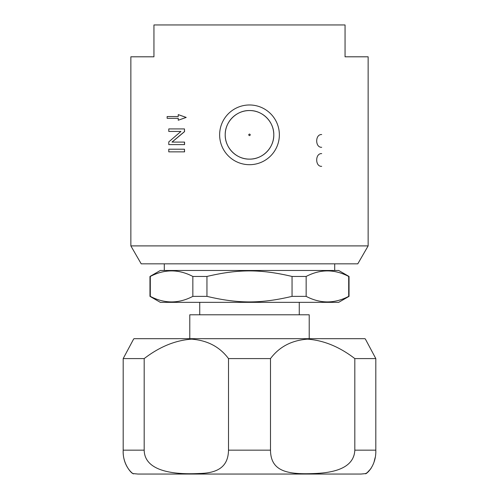 <?xml version="1.0" encoding="UTF-8"?>
<svg xmlns="http://www.w3.org/2000/svg" width="499" height="499" viewBox="0 0 499 499"><rect width="100%" height="100%" fill="white"/><g stroke="black" fill="none" stroke-linecap="round" stroke-linejoin="round"><path stroke-width="0.75" d="M309.218 338.684L309.218 314.794L189.782 314.794L189.782 338.684M365.436 339.158L364.962 338.684L134.038 338.684L133.564 339.158M133.564 473.632L138.023 474.05L360.977 474.05L365.436 473.632L367.089 472.753L370.988 468.567M353.523 474.05L149.968 474.05M270.495 450.16L270.495 358.588C279.315 346.805 291.641 340.324 307.471 339.158C323.701 340.324 339.482 346.805 354.814 358.588L354.814 450.16C354.171 464.856 340.561 472.647 313.99 473.539C286.339 474.736 270.726 470.85 270.495 450.16L228.505 450.16C228.23 463.097 222.13 473.133 199.338 473.482C173.533 474.861 144.579 471.243 144.186 450.16L144.186 358.588C159.518 346.805 175.299 340.324 191.529 339.158C207.359 340.324 219.685 346.805 228.505 358.588L270.495 358.588M228.505 358.588L228.505 450.16M375.111 457.689L374.15 461.594M373.701 462.953L373.395 463.789M354.814 450.16L375.809 450.16C376.396 466.802 365.149 475.048 365.443 473.626C365.811 474.774 376.396 466.135 375.809 450.16L375.809 358.588L365.436 339.158L375.809 358.588L354.814 358.588M144.186 450.16L123.191 450.16C122.361 464.076 132.173 474.624 133.489 473.601C134.699 475.441 122.486 467.32 123.191 450.16L123.191 358.588L144.186 358.588M353.149 457.558L354.14 454.913M123.191 358.588L133.564 339.158L123.191 358.588M149.968 296.362L149.968 276.458L150.299 276.458L150.299 296.362L149.968 296.362L160.316 302.338L338.684 302.338L349.032 296.362L349.032 276.458L348.701 276.458C334.517 269.055 320.333 269.055 306.149 276.458L306.149 296.362C320.333 303.766 334.517 303.766 348.701 296.362L349.032 296.362M150.299 296.362C164.483 303.766 178.667 303.766 192.851 296.362L206.948 296.362C238.223 303.766 260.777 303.766 292.052 296.362L306.149 296.362M292.052 296.362L292.052 276.458L306.149 276.458M192.851 296.362L192.851 276.458L206.948 276.458L206.948 296.362M334.704 270.483L334.704 263.834M149.968 276.458L160.316 270.483L338.684 270.483L349.032 276.458M192.851 276.458C178.667 269.055 164.483 269.055 150.299 276.458M292.052 276.458C260.777 269.055 238.223 269.055 206.948 276.458M348.701 296.362L348.701 276.458M273.789 134.836A24.289 24.289 0 0 1 249.5 159.125A24.289 24.289 0 0 1 225.211 134.836C224.906 147.835 236.501 159.43 249.5 159.125C262.499 159.43 274.094 147.835 273.789 134.836C274.094 121.837 262.499 110.242 249.5 110.547C236.501 110.242 224.906 121.837 225.211 134.836A24.289 24.289 0 0 1 249.5 110.547A24.289 24.289 0 0 1 273.789 134.836M230.126 157.559A29.859 29.859 0 0 1 236.988 107.722A29.859 29.859 0 0 1 279.359 134.836A29.859 29.859 0 0 1 230.126 157.559M249.5 135.634C248.471 135.104 248.471 134.568 249.5 134.038C250.529 134.568 250.529 135.104 249.5 135.634M321.687 147.286C315.037 147.679 315.037 134.15 321.687 134.549M321.687 153.605C315.037 153.212 315.037 166.741 321.687 166.342M345.052 56.799L345.052 24.95L153.948 24.95L153.948 56.799L130.857 56.799L130.857 245.901L368.143 245.901L368.143 56.799L345.052 56.799M167.252 116.535L178.249 116.535L178.249 114.62L186.127 117.427L178.249 120.234L178.249 118.325L167.252 118.325M178.249 114.62L186.214 117.427L178.249 120.234M184.474 149.213L184.561 151.858L168.781 151.858L168.781 149.213L184.474 149.213L184.474 151.858M180.931 131.437L168.781 131.437L168.781 128.917L184.474 128.917L184.474 131.617L171.98 142.084L184.561 142.084L184.561 144.604L168.781 144.604L168.781 141.903L180.931 131.437L168.893 131.437M184.474 128.917L184.561 131.617L172.08 142.084M184.474 142.084L184.474 144.604M178.249 118.325L167.14 118.325L167.14 116.535L178.249 116.535M368.143 245.901L357.795 263.834L141.205 263.834L130.857 245.901M199.731 302.338L199.731 314.794M299.269 302.338L299.269 314.794M164.296 270.483L164.296 263.834"/></g></svg>
